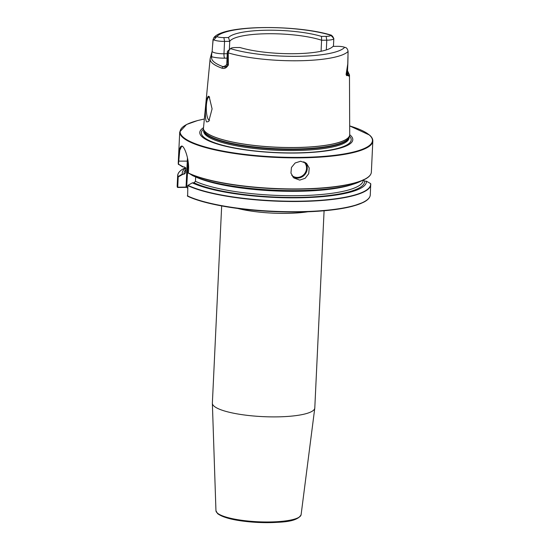 <?xml version="1.0" encoding="UTF-8"?>
<svg xmlns="http://www.w3.org/2000/svg" width="550" height="550" viewBox="0 0 550 550"><rect width="100%" height="100%" fill="white"/><g stroke="black" fill="none" stroke-linecap="round" stroke-linejoin="round"><path stroke-width="0.82" d="M299.75 180.104L305.147 178.296L308.708 173.704L309.224 168.025L306.494 163.329L300.637 161.239L295.157 162.972L291.459 167.447L290.936 173.113L293.789 177.918L299.75 180.104M206.697 121.956L208.752 121.426L212.087 108.852L209.151 96.601C206.271 92.964 203.782 118.724 206.697 121.956M209.633 97.157A11.605 2.991 -90.7 0 0 209.158 97.02A11.605 2.991 -90.7 0 0 206.305 107.353A11.605 2.991 -90.7 0 0 208.759 119.948A11.605 2.991 -90.7 0 0 209.433 120.23A11.605 2.991 -90.7 0 0 209.612 120.209M349.718 134.743A76.588 16.576 -177.3 0 1 350.288 135.218A76.588 16.576 -177.3 0 1 295.721 153.031A76.588 16.576 -177.3 0 1 202.29 136.991A76.588 16.576 -177.3 0 1 203.314 127.841M324.087 210.767L314.793 407.969A51.267 11.096 -177.3 0 1 314.772 408.162A51.267 11.096 -177.3 0 1 269.438 416.852A51.267 11.096 -177.3 0 1 214.046 406.147A51.267 11.096 -177.3 0 1 212.369 403.336A51.267 11.096 -177.3 0 1 212.369 403.136L221.671 205.941M229.35 49.638L229.742 41.346L224.558 41.408A9.439 2.042 -177.3 0 1 213.847 39.916L213.104 40.136L212.52 46.399L213.036 39.648L213.916 37.599L216.803 36.602A6.249 1.354 2.7 0 0 223.891 37.593L228.491 37.538L229.742 41.346A51.322 11.11 -177.3 0 1 267.554 33.736A51.322 11.11 -177.3 0 1 321.592 40.246L321.523 36.417L326.116 36.362A6.249 1.354 2.7 0 0 330.77 35.234L332.475 36.108L333.788 38.397M228.491 37.538A53.164 11.509 -177.3 0 1 267.238 30.216A53.164 11.509 -177.3 0 1 321.523 36.417M321.069 51.267L321.592 40.246L326.776 40.184A9.439 2.042 -177.3 0 0 333.816 38.541A9.439 2.042 -177.3 0 0 333.809 38.473L333.554 38.686M187.674 188.238L186.663 187.357L177.664 187.468L177.299 187.083L177.836 176.708L182.304 174.13L184.113 174.185L185.618 172.755L185.824 168.369L184.456 166.966L182.648 166.911L178.399 164.161C178.489 150.886 179.843 144.918 182.469 146.259L182.572 146.348M183.088 174.199L178.193 176.969L177.753 187.199L177.299 187.083A96.662 20.921 2.7 0 1 177.176 185.79L177.306 187.179M182.304 174.13A92.208 19.958 -177.3 0 1 185.742 167.998M185.776 167.922A88.942 19.25 -177.3 0 0 185.824 168.369L185.811 168.073M178.502 164.539L178.379 164.326A96.662 20.921 2.7 0 1 178.248 163.006L178.386 164.388M182.469 146.259C185.433 148.5 189.915 162.064 188.292 172.851L192.665 175.636A92.208 19.958 -177.3 0 0 277.819 190.334A92.208 19.958 -177.3 0 0 359.363 181.892L363.433 180.015A96.518 20.893 -177.3 0 1 277.613 188.829A96.518 20.893 -177.3 0 1 188.519 173.257M187.949 185.329A96.518 20.893 2.7 0 0 297.749 201.211A96.518 20.893 2.7 0 0 370.597 183.569L366.431 181.197A92.208 19.958 -177.3 0 1 296.766 197.828A92.208 19.958 -177.3 0 1 192.321 182.854L187.832 185.419L187.653 196.164L187.316 195.807A96.662 20.921 2.7 0 0 295.384 211.729A96.662 20.921 2.7 0 0 370.281 194.899C370.088 197.649 367.819 200.117 363.474 202.311L352.598 206.229C346.266 207.9 338.628 209.227 329.691 210.21C312.812 212.032 294.064 212.486 273.446 211.578C237.772 210.031 203.149 203.823 187.502 196.137M366.431 181.197L364.623 181.136A90.392 19.566 -177.3 0 1 296.312 197.429A90.392 19.566 -177.3 0 1 193.958 182.751L192.321 182.854M195.663 176.942L195.456 181.321L193.958 182.751M363.241 179.74L364.623 181.136M212.52 46.399L212.149 51.301A9.439 2.042 2.7 0 0 223.974 53.769L224.558 41.408L223.891 37.593M347.882 74.828A1.451 1.409 22.3 0 1 349.209 76.258L347.476 75.364C346.913 75.976 346.452 75.666 346.108 74.415L347.813 63.69A69.486 15.042 -177.3 0 1 347.772 63.731L348.081 51.446C347.621 48.826 346.479 47.451 344.651 47.321A6.249 1.354 2.7 0 0 337.562 46.331L332.97 46.386A53.164 11.509 -177.3 0 1 294.216 53.708A53.164 11.509 -177.3 0 1 239.938 47.506L235.338 47.561A6.249 1.354 2.7 0 0 230.856 48.352A6.249 1.354 2.7 0 0 230.684 48.689L229.453 49.521L228.243 52.889L228.346 65.168A69.486 15.042 -177.3 0 1 228.209 65.127C226.497 67.953 224.441 68.984 222.028 68.221A69.74 15.098 -177.3 0 1 212.383 63.167A69.74 15.098 -177.3 0 1 210.114 58.905L203.404 128.886A73.274 15.861 -177.3 0 1 203.321 128.274M213.847 39.916L216.803 36.602A65.01 14.073 2.7 0 1 264.234 27.596A65.01 14.073 2.7 0 1 330.77 35.234L333.809 38.473M213.104 40.136L213.036 39.648M347.985 56.705L347.847 63.566A9.439 2.042 -177.3 0 1 347.847 63.621L347.407 73.061L347.992 75.137M347.847 63.676L346.143 74.463C346.493 75.309 346.913 75.446 347.401 74.869L347.827 74.821L347.401 74.869A3.678 3.513 46.4 0 1 347.188 73.466L347.462 67.698A1.451 1.114 -160.8 0 0 347.456 67.636M228.346 65.168L227.893 65.01L227.349 51.672A9.439 2.042 -177.3 0 1 227.349 51.611A9.439 2.042 -177.3 0 1 227.604 51.171L229.309 49.693M229.453 49.521L227.349 51.672M348.081 51.446A68.874 14.905 -177.3 0 1 298.038 60.768A68.874 14.905 -177.3 0 1 228.243 52.889L227.549 52.718M225.658 66.103L226.765 63.965A9.439 2.042 2.7 0 0 227.893 65.01A9.439 2.042 2.7 0 0 228.023 65.065L228.209 65.127M212.183 51.171L212.149 51.239C211.613 54.051 211.509 55.901 211.833 56.774A68.289 14.781 2.7 0 0 223.293 66.756C224.826 67.499 226.401 66.935 228.023 65.065M227.04 58.135L224.737 58.162A13.117 2.839 -177.3 0 1 211.833 56.774A1.451 1.416 -159.3 0 0 210.403 57.674L212.149 51.239A9.439 2.042 2.7 0 0 212.149 51.301M182.738 146.513L181.741 146.073L179.74 150.315L178.468 164.141L183.425 166.98M177.753 187.199L186.051 187.096L187.282 161.019A19.346 4.984 89.3 0 1 187.502 157.919M188.148 161.514L186.663 187.357M178.193 176.969L177.836 176.708M186.979 186.416L186.051 187.096M347.407 73.061A9.439 2.042 2.7 0 1 347.188 73.466L346.143 74.463A1.451 0.364 -171.7 0 0 346.108 74.415M210.403 57.674L210.114 58.905M226.119 65.691A13.117 2.839 -177.3 0 0 223.293 66.756A1.451 1.169 110.1 0 0 222.028 68.221M307.911 211.764A51.267 11.096 -177.3 0 1 237.689 208.457M301.104 514.724C296.759 522.761 278.651 522.638 258.094 522.459C237.779 521.29 224.297 518.375 217.649 513.7L215.951 510.709A42.632 9.226 2.7 0 0 217.346 513.054A42.632 9.226 2.7 0 0 263.402 521.95A42.632 9.226 2.7 0 0 301.104 514.724L314.772 408.162M291.782 175.402A9.096 8.559 131 0 0 297.337 177.416A9.096 8.559 131 0 0 305.848 171.531A9.096 8.559 131 0 0 303.806 161.755M305.298 162.463A9.673 9.109 -49 0 1 306.206 172.521A9.673 9.109 -49 0 1 297.461 178.111A9.673 9.109 -49 0 1 292.744 176.839M349.209 76.258A70.221 15.201 -177.3 0 0 349.47 74.931L349.718 134.592A73.281 15.861 -177.3 0 1 285.924 147.483A73.281 15.861 -177.3 0 1 205.707 132.165A73.281 15.861 -177.3 0 1 203.328 127.689M205.714 132.241A73.274 15.861 -177.3 0 1 203.404 128.886L203.741 130.391A72.861 15.771 -177.3 0 0 206.037 133.726A72.861 15.771 -177.3 0 0 283.243 148.906A72.861 15.771 -177.3 0 0 349.051 137.239L349.532 135.774A73.274 15.861 -177.3 0 1 283.353 147.503A73.274 15.861 -177.3 0 1 205.714 132.241M349.113 137.053A72.799 15.758 -177.3 0 1 284.776 149.414A72.799 15.758 -177.3 0 1 206.078 134.214A72.799 15.758 -177.3 0 1 203.699 130.192M349.126 137.019L349.085 137.885A72.799 15.758 -177.3 0 1 285.312 150.507A72.799 15.758 -177.3 0 1 206.03 135.3A72.799 15.758 -177.3 0 1 203.651 131.024L203.686 130.157M349.429 136.091A74.999 16.232 -177.3 0 1 293.899 152.907A74.999 16.232 -177.3 0 1 203.809 137.191A74.999 16.232 -177.3 0 1 203.472 129.209M188.327 172.989A96.662 20.921 2.7 0 0 296.388 188.939A96.662 20.921 2.7 0 0 371.36 172.109L372.824 141.034A96.662 20.921 -177.3 0 1 288.145 157.802A96.662 20.921 -177.3 0 1 182.882 137.603A96.662 20.921 -177.3 0 1 179.719 131.931L186.526 124.513L197.567 120.553L204.181 119.041M204.181 119.061A96.271 20.838 2.7 0 0 183.267 137.225A96.271 20.838 2.7 0 0 300.719 157.376A96.271 20.838 2.7 0 0 369.304 134.984A96.271 20.838 2.7 0 0 349.683 125.922L369.545 135.073C371.793 137.019 372.886 139.006 372.824 141.034M177.781 176.853A96.662 20.921 -177.3 0 1 177.657 175.56L177.176 185.79M177.657 175.56C177.863 172.624 180.503 169.991 185.584 167.661A96.518 20.893 2.7 0 0 177.932 176.605M184.113 174.185A90.392 19.566 -177.3 0 1 185.659 169.764M185.618 172.755A88.942 19.25 -177.3 0 1 185.563 171.841L185.749 167.853M367.462 199.588A96.271 20.838 -177.3 0 1 285.12 211.949A96.271 20.838 -177.3 0 1 187.653 196.164M370.728 183.824A96.662 20.921 -177.3 0 1 370.769 184.669A96.662 20.921 -177.3 0 1 295.866 201.499A96.662 20.921 -177.3 0 1 187.798 185.577M363.254 180.097L363.248 180.221A88.942 19.25 -177.3 0 1 294.938 195.704A88.942 19.25 -177.3 0 1 195.456 181.321M352.55 184.401A88.942 19.25 -177.3 0 1 273.707 190.871A88.942 19.25 -177.3 0 1 195.821 177.011M370.356 174.866A96.518 20.893 -177.3 0 1 363.433 180.015C368.514 177.678 371.154 175.044 371.36 172.109M326.322 49.919L326.776 40.184L326.116 36.362M224.737 58.162A3.678 0.949 89.3 0 1 223.974 53.769L227.246 53.728M230.684 48.689A65.01 14.073 2.7 0 0 297.227 56.327A65.01 14.073 2.7 0 0 344.651 47.321M299.234 517.103A41.669 9.02 -177.3 0 1 259.559 522.5A41.669 9.02 -177.3 0 1 218.24 513.913M349.669 135.176A73.274 15.861 -177.3 0 1 349.532 135.774L349.718 134.592M347.847 74.773A68.778 14.884 2.7 0 0 347.476 71.528M178.867 161.123L188.093 161.129M177.712 187.158L177.299 187.083M347.401 74.869A1.451 1.396 60.1 0 1 347.476 75.364M215.951 510.709L212.369 403.336M179.719 131.931L178.248 163.006M370.728 183.769L370.281 194.899M333.444 46.379L333.816 38.541M331.533 35.248C298.059 24.688 223.637 24.53 213.916 37.599M226.765 63.965L227.349 51.611M230.856 48.352L230.312 48.826M349.47 74.931L347.518 70.73"/></g></svg>
